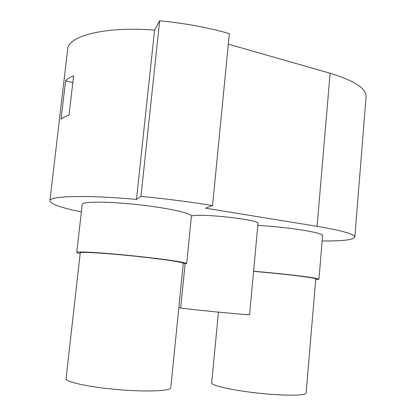 <?xml version="1.0" encoding="UTF-8"?>
<svg xmlns="http://www.w3.org/2000/svg" width="416" height="416" viewBox="0 0 416 416"><rect width="100%" height="100%" fill="white"/><g stroke="black" fill="none" stroke-linecap="round" stroke-linejoin="round"><path stroke-width="0.62" d="M80.179 253.568C77.906 253.074 76.773 252.689 76.773 252.403L82.212 204.391C82.046 201.448 106.876 201.318 136.698 204.521C166.509 207.688 191.162 213.07 191.433 215.982C201.401 213.138 260.801 219.887 257.988 223.475L249.595 314.631C251.987 315.572 182.364 308.781 180.679 307.908L178.828 307.726M257.811 225.394C289.198 227.11 324.392 232.882 322.598 235.695L318.926 279.266L315.713 279.63M322.15 240.994C342.576 241.134 353.46 239.84 354.806 237.115C354.812 234.192 342.238 230.599 317.091 226.335L205.556 208.187L212.56 205.535C190.492 201.937 166.634 198.884 140.977 196.388L136.484 199.42C85.717 194.802 49.093 195.983 49.91 200.772C50.648 204.069 61.131 207.792 81.359 211.936M228.332 44.143L330.106 73.263C354.526 80.74 366.517 88.598 366.09 96.834L354.806 237.115M49.91 200.772L67.662 49.322C67.886 36.015 104.79 26.213 154.58 30.072L159.656 20.8C184.772 23.218 208.005 27.492 229.356 33.623L212.56 205.535M65.551 80.881L61.069 119.22C62.712 117.723 65.364 116.381 69.03 115.19L73.611 75.754C69.919 77.298 67.236 79.004 65.551 80.881L72.821 82.566M136.484 199.42L154.58 30.072M159.656 20.8L140.977 196.388M170.789 387.717C170.95 390.998 147.061 392.111 118.092 389.62C89.107 387.166 65.192 381.93 66.061 378.685L80.267 252.782C79.914 251.623 103.88 253.001 132.35 255.923C160.815 258.83 183.877 262.257 183.295 263.302L170.789 387.717M253.573 271.409C283.161 273.764 317.346 277.992 315.77 278.98L306.114 393.016C306.311 395.767 284.216 395.98 258.175 393.136C232.128 390.328 211.006 385.466 211.676 382.84L218.447 312.146M183.274 263.51L185.11 263.692L180.679 307.908M76.773 252.403C76.404 251.191 101.213 252.585 131.238 255.642C161.252 258.684 186.233 262.33 186.67 263.536L185.11 263.692M253.588 271.268C285.069 273.806 320.58 278.226 318.926 279.266M186.67 263.536L191.433 215.982M317.091 226.335L330.106 73.263"/></g></svg>
